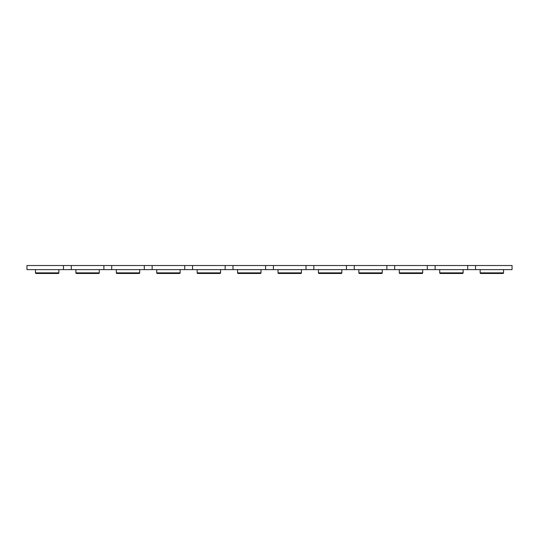 <?xml version="1.0" encoding="UTF-8"?>
<svg xmlns="http://www.w3.org/2000/svg" width="539" height="539" viewBox="0 0 539 539"><rect width="100%" height="100%" fill="white"/><g stroke="black" fill="none" stroke-linecap="round" stroke-linejoin="round"><path stroke-width="0.81" d="M480.134 269.628L480.134 272.862A0.613 0.613 0 0 0 480.748 273.482L502.927 273.482A0.613 0.613 0 0 0 503.541 272.862L503.541 269.628M439.709 269.628L439.709 272.862A0.613 0.613 0 0 0 440.323 273.482L462.502 273.482A0.613 0.613 0 0 0 463.116 272.862L463.116 269.628M399.284 269.628L399.284 272.862A0.613 0.613 0 0 0 399.898 273.482L422.077 273.482A0.613 0.613 0 0 0 422.691 272.862L422.691 269.628M358.859 269.628L358.859 272.862A0.613 0.613 0 0 0 359.473 273.482L381.652 273.482A0.613 0.613 0 0 0 382.266 272.862L382.266 269.628M318.434 269.628L318.434 272.862A0.613 0.613 0 0 0 319.048 273.482L341.227 273.482A0.613 0.613 0 0 0 341.841 272.862L341.841 269.628M278.009 269.628L278.009 272.862A0.613 0.613 0 0 0 278.623 273.482L300.802 273.482A0.613 0.613 0 0 0 301.416 272.862L301.416 269.628M237.584 269.628L237.584 272.862A0.613 0.613 0 0 0 238.198 273.482L260.377 273.482A0.613 0.613 0 0 0 260.991 272.862L260.991 269.628M197.159 269.628L197.159 272.862A0.613 0.613 0 0 0 197.773 273.482L219.952 273.482A0.613 0.613 0 0 0 220.566 272.862L220.566 269.628M156.734 269.628L156.734 272.862A0.613 0.613 0 0 0 157.348 273.482L179.527 273.482A0.613 0.613 0 0 0 180.141 272.862L180.141 269.628M116.309 269.628L116.309 272.862A0.613 0.613 0 0 0 116.923 273.482L139.102 273.482A0.613 0.613 0 0 0 139.716 272.862L139.716 269.628M75.884 269.628L75.884 272.862A0.613 0.613 0 0 0 76.498 273.482L98.677 273.482A0.613 0.613 0 0 0 99.291 272.862L99.291 269.628M35.459 269.628L35.459 272.862A0.613 0.613 0 0 0 36.073 273.482L58.252 273.482A0.613 0.613 0 0 0 58.866 272.862L58.866 269.628M512.05 269.628L26.95 269.628L26.95 265.518L512.05 265.518L512.05 269.628L512.05 265.518M26.95 269.628L26.95 265.518M480.134 272.862L503.541 272.862M439.709 272.862L463.116 272.862M399.284 272.862L422.691 272.862M358.859 272.862L382.266 272.862M318.434 272.862L341.841 272.862M278.009 272.862L301.416 272.862M237.584 272.862L260.991 272.862M197.159 272.862L220.566 272.862M156.734 272.862L180.141 272.862M116.309 272.862L139.716 272.862M75.884 272.862L99.291 272.862M35.459 272.862L58.866 272.862M63.461 269.628L63.461 265.518M475.539 269.628L475.539 265.518M467.711 269.628L467.711 265.518M435.114 269.628L435.114 265.518M427.286 269.628L427.286 265.518M394.689 269.628L394.689 265.518M386.861 269.628L386.861 265.518M354.264 269.628L354.264 265.518M346.436 269.628L346.436 265.518M313.839 269.628L313.839 265.518M306.011 269.628L306.011 265.518M273.414 269.628L273.414 265.518M265.586 269.628L265.586 265.518M232.989 269.628L232.989 265.518M225.161 269.628L225.161 265.518M192.564 269.628L192.564 265.518M184.736 269.628L184.736 265.518M152.139 269.628L152.139 265.518M144.311 269.628L144.311 265.518M111.714 269.628L111.714 265.518M103.886 269.628L103.886 265.518M71.289 269.628L71.289 265.518"/></g></svg>
